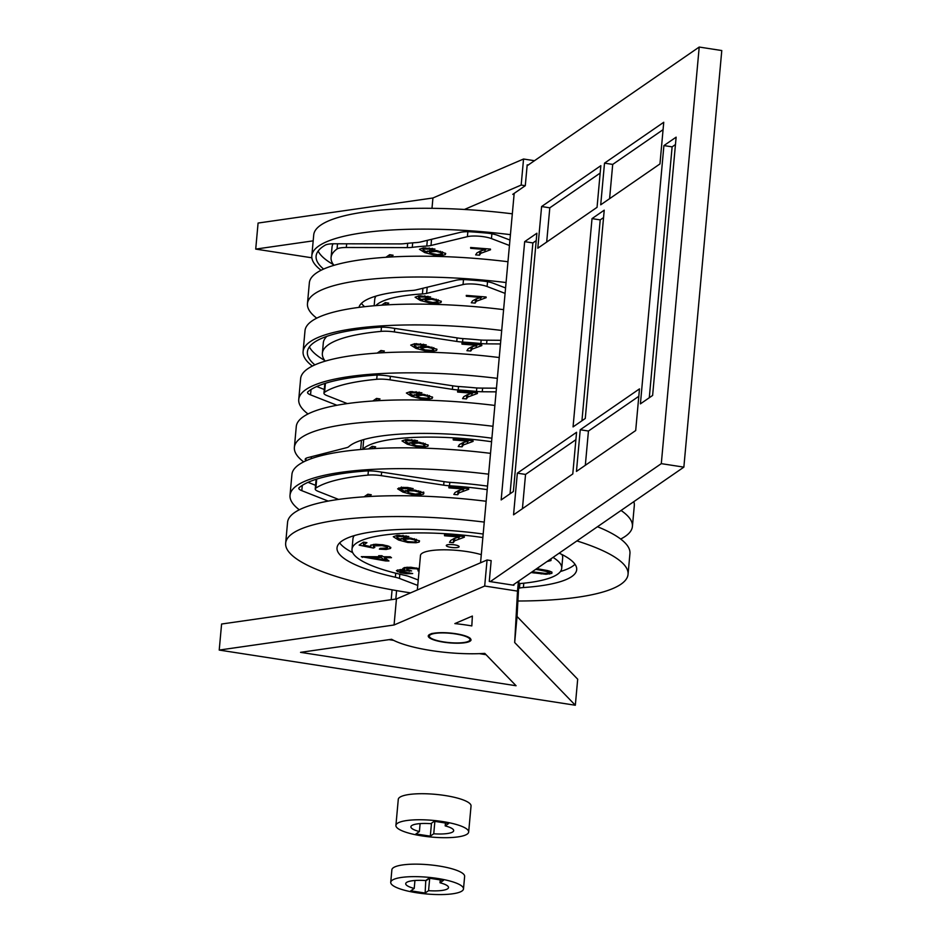 <?xml version="1.0" encoding="UTF-8"?>
<svg xmlns="http://www.w3.org/2000/svg" width="941" height="941" viewBox="0 0 941 941"><rect width="100%" height="100%" fill="white"/><g stroke="black" fill="none" stroke-linecap="round" stroke-linejoin="round"><path stroke-width="1.41" d="M490.296 581.609L661.3 463.642L699.21 47.05L721.782 50.543L683.86 467.136L512.857 585.114M585.278 418.474L573.057 426.908L592.018 218.618L604.228 210.184L585.278 418.474M603.557 217.583L600.217 219.888L581.938 420.78L600.217 219.888L592.018 218.618M513.374 491.508L501.165 499.93L524.666 241.649L536.888 233.227L513.374 491.508M536.205 240.625L532.877 242.919L510.046 493.813L532.877 242.919L524.666 241.649M600.84 165.675L597.053 207.326L537.805 248.201L541.604 206.538L600.84 165.675M541.604 206.538L549.803 207.82L600.17 173.073L549.803 207.82L546.686 242.072M513.551 514.821L517.338 473.158L576.574 432.284L572.787 473.946L513.551 514.821M575.904 439.682L525.548 474.429L522.42 508.693M525.548 474.429L517.338 473.158M600.711 204.809L604.51 163.146L663.746 122.271L659.959 163.934L600.711 204.809M604.51 163.146L612.709 164.416L663.076 129.67L612.709 164.416L609.592 198.68M639.48 388.892L635.693 430.543L576.445 471.417L580.244 429.755L639.48 388.892M638.81 396.29L588.443 431.037L585.326 465.289M588.443 431.037L580.244 429.755M652.619 395.443L640.409 403.865L663.911 145.584L676.132 137.163L652.619 395.443M675.45 144.549L672.121 146.855L663.911 145.584M699.21 47.05L527.101 165.792M514.186 193.364L480.557 562.777M661.3 463.642L683.86 467.136M672.121 146.855L649.29 397.737M510.422 234.65A171.897 39.404 -174.8 0 0 311.824 255.752L313.718 234.932A171.897 39.404 5.2 0 1 512.316 213.819M467.853 231.721L467.406 236.661A15.044 3.446 5.2 0 1 491.461 238.602L491.896 233.827M509.434 245.472L491.461 238.602M467.406 236.661L431.002 245.472L431.566 239.32M427.308 240.355L426.791 246.036A15.044 3.446 -174.8 0 0 431.002 245.472M426.791 246.036A105.286 24.137 -174.8 0 0 412.264 247.354L412.676 242.849M407.676 243.307L407.288 247.612A15.044 3.446 -174.8 0 0 412.264 247.354M407.288 247.612L346.323 247.495L346.653 243.813M337.525 243.79L337.054 248.977A15.044 3.446 5.2 0 1 346.323 247.495M337.054 248.977A152.56 34.97 -174.8 0 0 331.079 257.505A152.56 34.97 -174.8 0 0 333.961 265.338M423.438 247.895L434.977 249.071L423.238 249.106L423.321 250.2L426.779 251.953L430.202 250.447L436.977 250.647L445.705 253.494L445.293 254.635L442.176 255.305L433.977 255.035L424.697 252.564L419.451 249.283L423.438 247.895M423.344 247.906L423.321 250.2M426.814 251.518L427.543 250.988M445.705 253.494L445.293 254.635L445.422 253.223M480.51 250.976L485.721 249.541L470.712 248.33L470.618 247.483L490.449 249.083L490.52 249.765L480.757 253.341L479.522 255.187L475.652 254.882L476.864 252.964L480.51 250.976M385.881 257.293L389.656 254.693L393.091 255.223L390.515 256.999M509.94 240.037L497.707 235.368A15.044 3.446 -174.8 0 0 486.179 233.039A167.604 38.428 5.2 0 0 471.582 231.862A15.044 3.446 -174.8 0 0 460.349 232.356L420.415 242.013A15.044 3.446 5.2 0 1 416.475 242.566A120.33 27.583 5.2 0 0 404.183 243.684A15.044 3.446 5.2 0 1 399.455 243.919L334.278 243.778A15.044 3.446 -174.8 0 0 325.245 245.131A167.604 38.428 5.2 0 0 316.105 256.14A167.604 38.428 5.2 0 0 323.61 269.067M333.42 264.621A167.604 38.428 5.2 0 1 318.129 251.082M331.079 257.505L332.032 247.095A152.56 34.97 5.2 0 1 333.043 243.79M311.824 255.752A171.897 39.404 -174.8 0 0 321.093 270.255M429.308 252.035L430.813 253.294L437.2 254.588L442.329 253.835L440.517 252.47L436.13 251.412L429.308 252.035L429.437 250.541M431.625 251.294L431.707 250.377M436.13 251.412L436.201 250.565M440.517 252.47L440.623 251.282M442.176 255.305L442.505 251.823M424.697 252.564L424.826 251.118M433.977 255.035L434.06 254.176M425.132 248.647L425.214 247.789M429.108 248.753L429.178 247.93M432.19 249.412L432.284 248.377M485.721 249.541L485.791 248.706M479.522 255.187L479.886 251.223M480.757 253.341L480.98 250.8M484.933 251.223L485.074 249.671M470.712 248.33L470.782 247.495M389.656 257.046L389.868 254.729M506.07 282.547A171.897 39.404 -174.8 0 0 307.46 303.661L309.354 282.829A171.897 39.404 5.2 0 1 507.964 261.727M505.082 293.38L487.097 286.511L487.532 281.735M505.576 287.946L493.343 283.276A15.044 3.446 -174.8 0 0 481.816 280.947A167.604 38.428 5.2 0 0 467.218 279.771A15.044 3.446 -174.8 0 0 455.997 280.265L416.051 289.922A15.044 3.446 5.2 0 1 412.123 290.475A120.33 27.583 5.2 0 0 358.98 307.378M361.462 303.331A120.33 27.583 -174.8 0 0 364.579 306.695M376.024 296.086A105.286 24.137 -174.8 0 0 374.741 299.285L374.153 305.754M463.49 279.618L463.043 284.57A15.044 3.446 5.2 0 1 487.097 286.511M463.043 284.57L426.638 293.38L427.202 287.228M422.944 288.264L422.427 293.945A15.044 3.446 -174.8 0 0 426.638 293.38M422.427 293.945A105.286 24.137 -174.8 0 0 375.824 305.613M381.528 305.19L385.292 302.602L388.739 303.131L386.163 304.908M476.158 298.873L481.357 297.45L466.348 296.239L466.265 295.392L486.097 296.991L486.168 297.674L476.393 301.249L475.158 303.096L471.3 302.79L472.5 300.873L476.158 298.873M419.086 295.803L430.625 296.98L418.886 297.015L418.957 298.109L422.415 299.861L425.85 298.356L432.613 298.556L441.341 301.402L440.929 302.543L437.812 303.214L429.614 302.943L420.333 300.473L415.087 297.191L419.086 295.803M418.992 295.815L418.957 298.109M422.45 299.426L423.191 298.897M441.341 301.402L440.929 302.543L441.058 301.132M424.944 299.944L426.449 301.202L432.848 302.496L437.965 301.732L436.154 300.379L431.766 299.32L424.944 299.944L425.085 298.45M427.273 299.203L427.355 298.285M431.766 299.32L431.848 298.473M436.154 300.379L436.259 299.191M437.965 301.732L438.153 299.732M420.333 300.473L420.462 299.026M429.614 302.943L429.696 302.085M437.812 303.214L437.941 301.767M420.78 296.556L420.85 295.697M424.744 296.662L424.814 295.839M427.826 297.321L427.92 296.286M481.357 297.45L481.427 296.615M475.158 303.096L475.523 299.132M476.393 301.249L476.628 298.709M480.569 299.132L480.71 297.579M466.348 296.239L466.43 295.403M385.304 304.955L385.516 302.637M307.46 303.661A171.897 39.404 -174.8 0 0 316.741 318.164M501.706 330.456A171.897 39.404 -174.8 0 0 303.096 351.569L305.002 330.738A171.897 39.404 5.2 0 1 503.6 309.636M500.812 340.301L484.497 340.171A15.044 3.446 5.2 0 1 479.063 339.889A120.33 27.583 5.2 0 0 463.595 338.642A15.044 3.446 5.2 0 1 458.126 338.054L391.444 327.891A15.044 3.446 -174.8 0 0 378.741 327.28A167.604 38.428 5.2 0 0 307.378 351.958A167.604 38.428 5.2 0 0 314.894 364.885M481.157 340.054L480.839 343.536A15.044 3.446 -174.8 0 0 486.615 343.853L486.944 340.195M480.839 343.536A105.286 24.137 -174.8 0 0 462.56 342.065L462.878 338.595M457.079 337.89L456.761 341.442A15.044 3.446 -174.8 0 0 462.56 342.065M456.761 341.442L394.397 331.938L394.714 328.385M381.458 327.174L381.07 331.385A15.044 3.446 5.2 0 1 394.397 331.938M381.07 331.385A152.56 34.97 -174.8 0 0 322.363 353.322A152.56 34.97 -174.8 0 0 325.245 361.144M500.483 343.947L486.615 343.853M377.165 353.098L380.929 350.511L384.375 351.04L381.799 352.816M471.794 346.782L476.993 345.347L461.996 344.147L461.902 343.3L481.733 344.9L481.804 345.582L472.029 349.158L470.806 351.005L466.936 350.699L468.136 348.77L471.794 346.782M414.722 343.712L426.261 344.888L414.522 344.924L414.593 346.017L418.051 347.77L421.486 346.264L428.261 346.464L436.977 349.311L436.565 350.452L433.448 351.122L425.261 350.852L415.969 348.382L410.723 345.1L414.722 343.712M414.628 343.724L414.593 346.017M418.098 347.323L418.827 346.806M436.977 349.311L436.565 350.452L436.695 349.04M322.363 353.322L323.304 342.912A152.56 34.97 5.2 0 1 326.892 336.337M324.704 360.438A167.604 38.428 5.2 0 1 309.413 346.9M420.58 347.852L425.003 349.923L431.519 350.393L433.613 349.64L431.79 348.288L427.402 347.229L420.58 347.852L420.721 346.359M422.909 347.111L422.991 346.194M427.402 347.229L427.485 346.382M431.79 348.288L431.907 347.1M433.613 349.64L433.789 347.641M415.969 348.382L416.098 346.935M425.261 350.852L425.332 349.993M433.448 351.122L433.589 349.676M416.416 344.453L416.498 343.606M420.38 344.571L420.462 343.747M423.474 345.229L423.568 344.194M476.993 345.347L477.075 344.524M470.806 351.005L471.159 347.041M472.029 349.158L472.264 346.617M476.217 347.041L476.358 345.488M461.996 344.147L462.066 343.312M380.94 352.863L381.152 350.534M303.096 351.569A171.897 39.404 -174.8 0 0 312.377 366.073M497.342 378.364A171.897 39.404 -174.8 0 0 298.744 399.478L300.638 378.647A171.897 39.404 5.2 0 1 499.236 357.533M347.311 403.595L326.939 395.561A15.044 3.446 5.2 0 1 323.951 393.15A15.044 3.446 5.2 0 1 324.598 392.268L325.421 383.293M496.119 391.856L482.251 391.762L482.592 388.104M476.793 387.963L476.487 391.432A15.044 3.446 -174.8 0 0 482.251 391.762M476.487 391.432A105.286 24.137 -174.8 0 0 458.208 389.962L458.526 386.504M452.727 385.798L452.398 389.351A15.044 3.446 -174.8 0 0 458.208 389.962M452.398 389.351L390.033 379.846L390.362 376.294M377.094 375.083L376.718 379.294A15.044 3.446 5.2 0 1 390.033 379.846M376.718 379.294A152.56 34.97 -174.8 0 0 324.598 392.268M410.358 391.621L421.897 392.797L410.158 392.832L410.241 393.926L413.699 395.667L417.122 394.173L423.897 394.373L432.625 397.22L432.213 398.361L429.096 399.031L420.898 398.761L411.617 396.29L406.371 393.009L410.358 391.621M410.264 391.632L410.241 393.926M413.734 395.232L414.463 394.702M432.625 397.22L432.213 398.361L432.342 396.949M467.43 394.691L472.641 393.256L457.632 392.056L457.538 391.209L477.369 392.809L477.44 393.491L467.677 397.067L466.442 398.913L462.572 398.608L463.784 396.679L467.43 394.691M372.801 401.007L376.576 398.408L380.011 398.949L377.447 400.725M496.448 388.198L480.145 388.08A15.044 3.446 5.2 0 1 474.711 387.798A120.33 27.583 5.2 0 0 459.232 386.551A15.044 3.446 5.2 0 1 453.762 385.963L387.092 375.8A15.044 3.446 -174.8 0 0 374.377 375.188A167.604 38.428 5.2 0 0 307.989 391.727A15.044 3.446 -174.8 0 0 307.542 392.456A15.044 3.446 -174.8 0 0 310.542 394.855L311.024 389.539M316.741 386.516L324.28 389.492M336.949 405.277L310.542 394.855M298.744 399.478A171.897 39.404 -174.8 0 0 308.013 413.969M416.228 395.761L420.651 397.831L427.167 398.302L429.249 397.549L427.437 396.196L423.05 395.138L416.228 395.761L416.357 394.267M418.545 395.008L418.627 394.103M423.05 395.138L423.121 394.291M427.437 396.196L427.543 395.008M429.249 397.549L429.425 395.549M411.617 396.29L411.746 394.844M420.898 398.761L420.98 397.902M429.096 399.031L429.225 397.584M412.052 392.362L412.134 391.515M416.028 392.479L416.098 391.656M419.11 393.126L419.204 392.103M472.641 393.256L472.711 392.432M466.442 398.913L466.807 394.949M467.677 397.067L467.9 394.526M471.853 394.949L471.994 393.397M457.632 392.056L457.702 391.221M376.576 400.772L376.788 398.443M491.578 441.729A105.286 24.137 -174.8 0 0 362.826 449.245L363.708 439.588M368.449 448.916L372.213 446.316L375.659 446.857L373.083 448.634M406.006 439.529L417.545 440.706L405.806 440.741L405.877 441.835L409.335 443.576L412.77 442.082L419.533 442.27L428.261 445.128L427.849 446.269L424.732 446.928L416.534 446.669L407.253 444.199L402.007 440.906L406.006 439.529M405.912 439.541L405.877 441.835M409.37 443.14L410.111 442.611M428.261 445.128L427.849 446.269L427.979 444.858M463.078 442.599L468.277 441.164L453.268 439.965L453.186 439.118L473.017 440.717L473.088 441.4L463.313 444.975L462.078 446.822L458.22 446.516L459.42 444.587L463.078 442.599M492.99 426.273A171.897 39.404 -174.8 0 0 294.38 447.387A171.897 39.404 -174.8 0 0 303.661 461.878M306.166 460.69A167.604 38.428 5.2 0 1 305.849 460.42L306.037 458.291M491.896 438.212A120.33 27.583 5.2 0 0 348.723 446.728A15.044 3.446 5.2 0 1 346.547 447.704L307.754 457.644A15.044 3.446 -174.8 0 0 305.202 459.29A15.044 3.446 -174.8 0 0 305.849 460.42M316.329 455.444A15.044 3.446 -174.8 0 0 319.411 456.15M294.38 447.387L296.274 426.555A171.897 39.404 5.2 0 1 494.884 405.442M411.864 443.658L416.287 445.74L422.803 446.21L424.885 445.458L423.074 444.105L418.686 443.046L411.864 443.658L412.005 442.176M414.193 442.917L414.275 442.011M418.686 443.046L418.769 442.199M423.074 444.105L423.179 442.917M424.885 445.458L425.073 443.458M407.253 444.199L407.382 442.752M416.534 446.669L416.616 445.799M424.732 446.928L424.861 445.493M407.7 440.27L407.771 439.423M411.664 440.388L411.735 439.565M414.746 441.035L414.84 440.012M468.277 441.164L468.347 440.341M462.078 446.822L462.443 442.858M463.313 444.975L463.548 442.435M467.489 442.858L467.63 441.305M453.268 439.965L453.35 439.129M372.224 448.681L372.436 446.352M633.822 501.659A171.897 39.404 5.2 0 1 634.305 505.623L632.411 526.454A171.897 39.404 -174.8 0 0 621.06 510.469M488.626 474.182A171.897 39.404 -174.8 0 0 290.016 495.295L291.922 474.464A171.897 39.404 5.2 0 1 490.52 453.35M397.643 488.814L401.642 487.438L407.582 487.485L413.181 488.614L401.442 488.65L401.513 489.743L404.971 491.484L408.406 489.99L415.181 490.179L423.897 493.037L423.485 494.178L420.368 494.837L412.182 494.578L402.889 492.096L397.643 488.814M403.019 490.661L402.889 492.096M412.252 493.707L412.182 494.578M420.709 491.367L420.368 494.837M423.615 492.766L423.485 494.178L423.897 493.037M405.018 491.049L405.747 490.52M401.548 487.45L401.513 489.743M403.418 487.332L403.336 488.179M407.382 487.473L407.3 488.285M410.488 487.92L410.394 488.944M409.911 489.92L409.829 490.826L407.5 491.567L409.006 492.825L415.404 494.119L420.533 493.366L418.71 492.014L414.322 490.955L409.829 490.826M414.405 490.108L414.322 490.955M418.827 490.826L418.71 492.014M407.641 490.085L407.5 491.567M290.016 495.295A171.897 39.404 -174.8 0 0 299.297 509.787M620.672 539.04A171.897 39.404 -174.8 0 0 632.411 526.454M328.221 501.094L301.814 490.673L302.296 485.356M487.544 486.121A120.33 27.583 5.2 0 0 450.516 482.368A15.044 3.446 5.2 0 1 445.046 481.78L378.364 471.617A15.044 3.446 -174.8 0 0 365.661 471.006A167.604 38.428 5.2 0 0 299.273 487.544A15.044 3.446 -174.8 0 0 298.826 488.273A15.044 3.446 -174.8 0 0 301.814 490.673M308.025 482.333L315.564 485.309M316.117 479.287L315.235 488.967A15.044 3.446 5.2 0 0 318.223 491.378L338.584 499.412M315.235 488.967A15.044 3.446 5.2 0 1 315.882 488.085L316.705 479.098M368.378 470.888L367.99 475.111A152.56 34.97 -174.8 0 0 315.882 488.085M487.215 489.638A105.286 24.137 -174.8 0 0 449.48 485.779L449.798 482.321M443.999 481.616L443.681 485.168A15.044 3.446 -174.8 0 0 449.48 485.779M443.681 485.168L381.317 475.664L381.634 472.111M367.99 475.111A15.044 3.446 5.2 0 1 381.317 475.664M458.714 490.508L463.913 489.073L448.916 487.873L448.822 487.026L468.653 488.614L468.724 489.296L458.949 492.884L457.726 494.731L453.856 494.425L455.056 492.496L458.714 490.508M364.085 496.824L367.849 494.225L371.295 494.766L368.719 496.542M463.913 489.073L463.995 488.25M457.726 494.731L458.079 490.767M458.949 492.884L459.184 490.343M463.137 490.767L463.278 489.214M448.916 487.873L448.986 487.038M367.86 496.589L368.072 494.26M597.488 526.725A171.897 39.404 5.2 0 1 629.941 553.531L628.047 574.363A171.897 39.404 -174.8 0 0 576.915 540.922M484.262 522.09A171.897 39.404 -174.8 0 0 285.664 543.204L287.558 522.373A171.897 39.404 5.2 0 1 486.156 501.259M454.55 544.839A6.446 1.482 5.2 0 1 459.137 546.686A6.446 1.482 5.2 0 1 452.574 547.568A6.446 1.482 5.2 0 1 446.293 545.509A6.446 1.482 5.2 0 1 454.55 544.839M395.714 573.198L395.349 577.245A15.044 3.446 5.2 0 1 399.466 578.444L399.843 574.21M395.349 577.245A120.33 27.583 5.2 0 1 337.019 547.874A120.33 27.583 5.2 0 1 483.18 534.029M559.166 553.167A120.33 27.583 5.2 0 1 576.692 569.693A120.33 27.583 5.2 0 1 523.396 587.549L523.784 583.208M560.424 571.516A120.33 27.583 -174.8 0 0 574.998 564.282M339.666 542.863A120.33 27.583 -174.8 0 0 352.687 552.614M418.251 579.997L409.5 576.657A15.044 3.446 -174.8 0 0 405.089 575.398A105.286 24.137 -174.8 0 1 352.005 549.238L352.946 538.828A105.286 24.137 -174.8 0 1 354.228 535.629M518.856 583.667A105.286 24.137 -174.8 0 0 561.718 568.329A105.286 24.137 -174.8 0 0 553.026 557.401M482.862 537.546A105.286 24.137 -174.8 0 0 352.005 549.238M561.718 568.329L562.659 557.907A105.286 24.137 -174.8 0 0 561.977 554.531M397.278 535.347L408.817 536.511L397.078 536.558L397.161 537.652L400.619 539.393L404.042 537.899L410.817 538.087L419.545 540.946L419.133 542.087L416.016 542.745L407.818 542.486L398.537 540.005L393.291 536.723L397.278 535.347M397.184 535.358L397.161 537.652M400.654 538.958L401.384 538.428M419.545 540.946L419.133 542.087L419.263 540.675M550.509 559.13L550.956 560.565L547.027 561.542M550.661 559.225L550.956 560.565L551.038 559.601M419.063 571.069L417.98 570.846L418.78 569.752L416.463 568.787L407.629 568.411L406.606 569.352L411.617 570.94L400.866 570.658L400.078 571.422L412.699 573.54L406.783 573.739L400.595 572.798L396.408 570.646L400.666 569.564L404.736 569.846L402.736 568.623L404.301 567.611L410.57 567.247L419.274 568.635M417.98 570.846L418.898 568.529M406.7 567.258L406.606 569.352M400.972 569.576L400.078 571.422M454.35 538.417L459.561 536.982L444.552 535.77L444.458 534.935L464.289 536.523L464.36 537.205L454.597 540.793L453.362 542.639L449.492 542.334L450.704 540.405L454.35 538.417M387.421 548.027L386.763 546.815L382.093 545.639L373.577 545.886L373.436 546.662L374.836 547.427L373.377 548.062L359.144 545.133L363.497 542.134L366.931 542.675L363.449 545.074L370.872 546.627L370.683 545.204L375.271 544.274L382.916 544.804L389.115 546.345L390.386 548.485L386.198 549.473L379.376 549.144L380.188 548.321L387.421 548.027L387.833 545.898M373.718 544.404L373.436 546.662M371.013 545.039L370.872 546.627L370.683 545.204M390.868 547.744L390.386 548.485L390.503 547.144M536.735 568.635L547.768 570.599L551.72 572.01L551.861 573.375L546.051 574.257L531.089 572.54M551.72 572.01L551.861 573.375L551.967 572.222M383.305 556.743L390.221 556.778L391.48 557.707L384.551 557.672L388.974 560.954L385.728 560.942L361.32 556.649L380.058 556.731L378.682 555.708L381.928 555.731L383.305 556.743M417.745 585.431L399.466 578.444M519.867 583.585L519.456 588.101L518.609 588.301M519.456 588.101A15.044 3.446 5.2 0 1 523.396 587.549M285.664 543.204A171.897 39.404 -174.8 0 0 407.994 592.489A171.897 39.404 -174.8 0 0 410.558 592.877M517.903 601.005A171.897 39.404 -174.8 0 0 628.047 574.363M403.148 539.475L407.571 541.557L414.087 542.028L416.169 541.275L414.358 539.922L409.97 538.864L403.148 539.475L403.277 537.993M405.465 538.734L405.547 537.817M409.97 538.864L410.041 538.017M414.358 539.922L414.463 538.734M416.169 541.275L416.345 539.275M398.537 540.005L398.666 538.558M407.818 542.486L407.9 541.616M416.016 542.745L416.145 541.31M398.972 536.088L399.055 535.241M402.948 536.194L403.019 535.382M406.03 536.852L406.124 535.829M404.736 569.846L404.948 567.494M397.408 571.716L397.572 569.917M400.595 572.798L400.69 571.834M406.783 573.739L406.865 572.904M404.654 570.505L404.712 569.834M408.923 571.199L408.994 570.411M409.394 571.328L409.464 570.528M407.629 568.411L407.747 567.211M411.723 568.141L411.805 567.341M416.463 568.787L416.534 567.976M459.561 536.982L459.631 536.158M453.362 542.639L453.727 538.675M454.597 540.793L454.821 538.252M458.773 538.675L458.914 537.123M444.552 535.77L444.623 534.947M386.198 549.473L386.292 548.415M363.449 545.074L363.708 542.169M373.377 548.062L373.506 546.721M376.706 545.239L376.8 544.274M382.093 545.639L382.175 544.698M386.763 546.815L386.88 545.604M532.171 571.787L545.251 573.398L548.885 572.904L548.062 570.669M548.885 572.904L549.226 570.999M547.968 571.763L538.605 569.834L538.687 568.917M538.605 569.834L535.652 569.387M534.006 573.01L534.088 572.093M541.146 573.951L541.228 573.093M546.051 574.257L546.133 573.375M549.673 574.069L549.932 571.222M384.493 560.024L381.305 557.66L368.272 557.601L384.493 560.024L384.704 557.778M368.272 557.601L368.354 556.672M381.305 557.66L381.481 555.719M380.058 556.731L380.14 555.719M362.344 557.401L362.414 556.649M385.728 560.942L385.928 558.695M384.551 557.672L384.646 556.754M528.207 165.028L527.183 164.863L525.29 185.695L512.763 194.34L514.08 194.54M525.29 185.695L521.173 185.059L464.431 209.467M313.177 240.849L255.717 249.094L311.859 257.799M534.464 160.711L523.549 159.017L432.931 197.986L258.081 223.052L255.717 249.094M432.931 197.986L431.99 208.314M523.549 159.017L521.173 185.059M513.974 584.349L513.892 585.267L489.273 581.456L491.167 560.624L487.062 559.989L396.443 598.947L221.594 624.024L219.218 650.066L575.327 705.244L577.692 679.214L517.044 616.496L519.009 580.868M486.05 654.689L479.334 653.642M393.656 640.374L389.033 639.657M575.327 705.244L514.68 642.527L517.515 591.113L484.686 586.031L394.067 624.989L219.218 650.066M391.621 639.28L300.544 652.348L516.08 685.742L484.78 653.383A64.459 14.774 5.2 0 1 391.621 639.28M431.743 633.528L430.119 634.234A21.49 4.928 5.2 0 0 428.249 635.987A21.49 4.928 5.2 0 0 449.21 642.844A21.49 4.928 5.2 0 0 471.053 639.88A21.49 4.928 5.2 0 0 471.053 639.845L470.453 638.551A21.49 4.928 5.2 0 0 455.456 633.669A21.49 4.928 5.2 0 0 434.566 633.128L431.743 633.528M472.37 616.061L471.817 625.918A64.459 14.774 5.2 0 0 454.856 623.589L472.37 616.061M394.067 624.989L396.443 598.947M517.044 616.496L514.68 642.527M517.515 591.113L518.409 581.279M484.686 586.031L487.062 559.989M481.298 554.661A36.534 8.375 -174.8 0 0 467.242 551.614A36.534 8.375 -174.8 0 0 420.474 555.472L417.334 589.972M442.67 821.564A36.534 8.375 5.2 0 1 468.665 832.032A36.534 8.375 5.2 0 1 431.531 837.067A36.534 8.375 5.2 0 1 395.914 825.41A36.534 8.375 5.2 0 1 442.67 821.564M430.308 836.161L433.742 833.785A21.49 4.928 -174.8 0 0 453.691 830.668A21.49 4.928 -174.8 0 0 445.187 825.892L448.634 823.516L434.272 821.293L430.825 823.669A21.49 4.928 -174.8 0 0 410.888 826.774A21.49 4.928 -174.8 0 0 419.392 831.562L415.946 833.938L430.308 836.161L431.484 823.21M420.109 823.61L419.392 831.562M434.871 821.387L433.742 833.785M445.446 823.022L445.187 825.892M468.665 832.032L471.041 806.002A36.534 8.375 -174.8 0 0 445.046 795.521A36.534 8.375 -174.8 0 0 398.278 799.38L395.914 825.41M437.494 878.447A36.534 8.375 5.2 0 1 463.49 888.916A36.534 8.375 5.2 0 1 426.355 893.95A36.534 8.375 5.2 0 1 390.738 882.305A36.534 8.375 5.2 0 1 437.494 878.447M425.132 893.044L428.567 890.668A21.49 4.928 -174.8 0 0 448.516 887.563A21.49 4.928 -174.8 0 0 440.012 882.776L443.458 880.4L429.096 878.176L425.65 880.553A21.49 4.928 -174.8 0 0 405.712 883.658A21.49 4.928 -174.8 0 0 414.216 888.445L410.77 890.821L425.132 893.044L425.767 880.47M414.934 880.494L414.216 888.445M429.696 878.271L428.567 890.668M429.59 878.259L426.273 880.541M440.27 879.906L440.012 882.776M463.49 888.916L464.631 876.424A36.534 8.375 -174.8 0 0 438.635 865.955A36.534 8.375 -174.8 0 0 391.868 869.802L390.738 882.305M396.596 590.619L395.82 599.041M391.185 599.711L392.079 589.819M455.456 633.928A20.408 4.681 -174.8 0 0 429.319 636.081A20.408 4.681 -174.8 0 0 443.846 641.938A20.408 4.681 -174.8 0 0 469.982 639.786A20.408 4.681 -174.8 0 0 455.456 633.928M325.668 454.609L325.809 453.021M361.485 440.259L360.65 449.516M311.365 456.714L311.189 458.702M398.784 487.932L401.16 489.238M405.242 490.814L407.512 491.496M420.568 492.755L423.685 492.096M423.097 247.942L422.944 249.565M418.733 295.85L418.592 297.474M414.381 343.759L414.228 345.382M324.833 383.469L323.951 393.15M410.017 391.668L409.864 393.291M323.339 453.644L323.198 455.173M405.653 439.576L405.512 441.2M401.337 487.026L401.148 489.108M396.937 535.382L396.784 537.017M400.148 569.587L400.007 571.152M419.016 568.552L418.863 570.14M373.448 544.427L373.283 546.274M469.982 639.786L470.124 638.257M429.319 636.081L429.461 634.552"/></g></svg>
